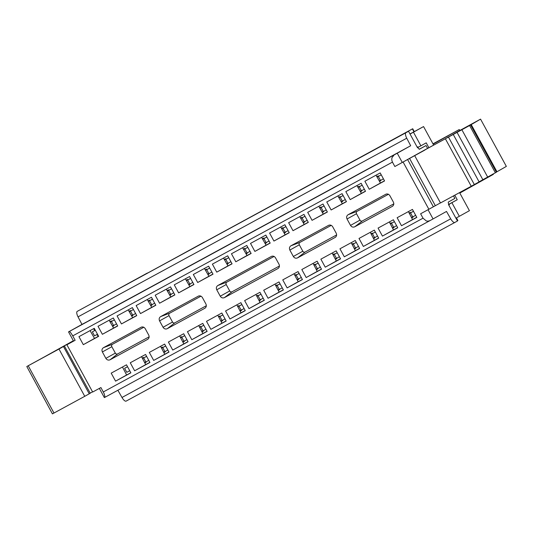 <?xml version="1.0" encoding="UTF-8"?>
<svg xmlns="http://www.w3.org/2000/svg" width="533" height="533" viewBox="0 0 533 533"><rect width="100%" height="100%" fill="white"/><g stroke="black" fill="none" stroke-linecap="round" stroke-linejoin="round"><path stroke-width="0.8" d="M456.455 217.897L457.887 220.522L457.354 220.822M428.052 209.742L433.062 218.93L446.501 211.441L450.705 218.823A5.477 1.925 61.5 0 0 454.862 222.448A5.477 1.925 61.5 0 0 454.869 222.441L457.454 221.002L448.719 204.978L448.246 202.107L454.869 198.416L453.49 195.897M419.171 149.273L426.034 145.542L419.418 149.227L417.266 147.295L408.531 131.271L405.946 132.71A5.477 1.925 61.5 0 0 406.746 138.207L410.683 145.742L397.245 153.231L402.268 162.445L416.606 154.457M426.034 145.542L427.593 148.401M425.034 149.98L417.046 154.21L424.634 150M126.148 401.109L454.862 222.448L126.154 401.102A5.477 1.925 -118.5 0 1 126.148 401.109A5.477 1.925 -118.5 0 1 121.99 397.485L117.873 390.256M413.974 131.791L412.409 128.919L412.715 128.746L77.232 311.372A5.477 1.925 61.5 0 0 78.038 316.862L81.969 324.404L68.53 331.892L73.554 341.107L75.14 340.281L66.885 344.771L92.662 392.035L100.917 387.551L104.248 393.834L105.021 397.238L104.348 397.585L99.345 388.404M81.969 324.404L88.944 320.706M93.615 328.688L94.694 330.527M97.013 334.497L98.159 336.443M88.898 320.633L410.683 145.742M376.818 176.616L378.183 175.87L378.43 176.343M380.549 180.401L380.715 180.727L379.523 181.373M357.75 186.976L359.122 186.23L359.369 186.703M361.487 190.767L361.654 191.087L360.461 191.733M338.688 197.337L340.061 196.59L340.307 197.063M342.426 201.128L342.592 201.447L341.4 202.094M319.627 207.697L320.999 206.951L321.246 207.424M323.364 211.488L323.531 211.808L322.338 212.454M300.565 218.057L301.938 217.311L302.178 217.784M304.296 221.848L304.47 222.168L303.277 222.814M281.504 228.417L282.87 227.671L283.116 228.144M285.235 232.208L285.408 232.528L284.216 233.174M262.443 238.777L263.808 238.031L264.055 238.504M266.174 242.568L266.34 242.888L265.154 243.541M243.381 249.138L244.747 248.391L244.993 248.864M247.112 252.928L247.279 253.248L246.086 253.901M224.313 259.498L225.686 258.758L225.932 259.225M228.051 263.289L228.217 263.608L227.025 264.261M205.252 269.858L206.624 269.118L206.871 269.585M208.989 273.649L209.156 273.969L207.963 274.622M186.19 280.218L187.563 279.479L187.809 279.945M189.928 284.009L190.094 284.336L188.902 284.982M167.129 290.578L168.501 289.839L168.741 290.305M170.866 294.369L171.033 294.696L169.84 295.342M148.067 300.945L149.44 300.199L149.68 300.665M151.798 304.729L151.972 305.056L150.779 305.702M129.006 311.305L130.372 310.559L130.618 311.032M132.737 315.09L132.91 315.416L131.718 316.062M109.945 321.666L111.31 320.919L111.557 321.392M113.676 325.45L113.842 325.776L112.65 326.423M440.445 202.886L433.369 206.791L407.598 159.527L394.846 166.516L392.448 162.112L72.741 335.877C71.009 332.898 69.83 331.459 69.203 331.546L68.53 331.892M397.245 153.231L69.203 331.546M394.846 166.516L402.268 162.445M392.448 162.112L391.775 160.087L391.902 157.821L394.107 154.95M407.598 159.527L423.895 150.606M416.906 154.284L423.862 150.539M433.062 218.93L429.924 220.649L427.912 221.188L426.327 220.962L423.022 218.19L420.617 213.786L433.369 206.791M413.481 211.301L410.543 212.914L410.343 212.401L409.151 213.047M411.683 217.897L413.048 217.158L412.868 216.844M394.413 221.661L391.475 223.274L391.282 222.761L390.089 223.407M392.621 228.264L393.987 227.518L393.807 227.205M372.48 233.587L372.214 233.121L371.028 233.767M373.56 238.624L374.926 237.878L374.746 237.565M353.419 243.947L353.152 243.481L351.967 244.127M354.498 248.984L355.864 248.238L355.684 247.925M337.229 252.749L334.291 254.361L334.091 253.841L332.905 254.488M335.437 259.344L336.803 258.598L336.623 258.285M318.168 263.109L315.23 264.721L315.03 264.201L313.837 264.848M316.369 269.705L317.741 268.958L317.561 268.645M299.106 273.469L296.168 275.081L295.968 274.562L294.776 275.208M297.307 280.065L298.673 279.319L298.5 279.006M277.167 285.388L276.907 284.922L275.714 285.568M278.246 290.425L279.612 289.679L279.432 289.366M258.105 295.748L257.845 295.282L256.653 295.928M259.185 300.785L260.55 300.046L260.37 299.726M241.915 304.55L238.977 306.162L238.777 305.642L237.591 306.295M240.123 311.145L241.489 310.406L241.309 310.086M222.854 314.91L219.916 316.522L219.716 316.009L218.53 316.655M221.062 321.506L222.428 320.766L222.248 320.446M200.921 326.829L200.655 326.369L199.469 327.015M202 331.866L203.366 331.126L203.186 330.806M181.86 337.189L181.593 336.729L180.401 337.376M182.932 342.226L184.305 341.486L184.125 341.167M165.67 345.99L162.732 347.603L162.532 347.09L161.339 347.736M163.871 352.586L165.243 351.847L165.063 351.533M146.608 356.35L143.67 357.963L143.47 357.45L142.278 358.096M144.809 362.953L146.175 362.207L146.002 361.894M454.769 195.198L457.234 199.728L448.473 204.492M417.492 147.681L426.22 142.844L428.872 147.708M408.531 131.271L396.399 137.847M412.409 128.919L396.705 137.674M204.519 241.955L166.662 262.702L204.519 241.955M147.328 273.043L109.472 293.783L147.328 273.043M300.099 190.181L337.955 169.434L300.099 190.181M357.283 159.101L395.14 138.353L357.283 159.101M460.232 130.272L480.579 119.126L469.6 125.528L442.084 140.565A146.002 0.506 151.4 0 0 424.974 149.866M460.219 130.259L447.18 137.754M424.621 149.986L428.072 148.141A146.002 0.506 151.4 0 0 445.428 138.707L451.504 135.375L447.1 137.607M506.35 166.396L480.553 119.139L506.35 166.396L496.15 172.226M479.074 181.82L496.383 172.219L470.612 124.949L496.383 172.219M414.714 155.696L440.485 202.966L471.252 186.244L479.114 181.893L453.343 134.622M73.514 341.027L66.885 344.771M72.741 335.877L75.14 340.281M92.542 391.828L90.19 393.114M84.754 396.312L90.257 393.227L64.393 346.004L58.983 349.042L84.754 396.312L53.986 413.035L28.209 365.765L26.803 366.517L47.57 355.145M26.803 366.517L52.421 413.875L53.986 413.035M73.354 340.74L43.686 357.277M43.899 357.157L47.544 355.165M28.209 365.765L58.983 349.042M64.393 346.004L61.455 347.483M61.482 347.469L73.454 340.92M73.434 340.887L69.736 342.866L73.414 340.847M68.151 343.745L69.75 342.892M380.689 180.674L379.503 181.34M380.655 180.614L379.469 181.273M379.449 181.247L380.649 180.594M361.627 191.034L360.441 191.7M361.594 190.974L360.408 191.633M360.388 191.607L361.587 190.954M342.566 201.401L341.38 202.06M342.532 201.334L341.347 201.994M341.327 201.967L342.526 201.314M323.504 211.761L322.318 212.42M323.471 211.694L322.278 212.354M322.265 212.327L323.464 211.674M304.443 222.121L303.257 222.781M304.41 222.054L303.217 222.714M303.204 222.687L304.396 222.041M285.382 232.481L284.196 233.141M285.348 232.415L284.156 233.081M284.142 233.048L285.335 232.401M266.32 242.841L265.128 243.501M266.28 242.775L265.094 243.441M265.081 243.408L266.273 242.762M247.252 253.202L246.066 253.861M247.219 253.135L246.033 253.801M246.013 253.768L247.212 253.122M228.191 263.562L227.005 264.221M228.157 263.495L226.971 264.161M226.951 264.128L228.151 263.482M209.129 273.922L207.943 274.582M209.096 273.855L207.91 274.522M207.89 274.495L209.089 273.842M190.068 284.282L188.882 284.942M190.034 284.216L188.849 284.882M188.829 284.855L190.028 284.202M171.006 294.642L169.82 295.302M170.973 294.582L169.78 295.242M169.767 295.215L170.966 294.562M151.945 305.003L150.759 305.662M151.912 304.943L150.719 305.602M150.706 305.576L151.898 304.923M132.884 315.363L131.698 316.029M132.85 315.303L131.658 315.962M131.644 315.936L132.837 315.283M113.815 325.723L112.63 326.389M113.782 325.663L112.596 326.323M112.583 326.296L113.776 325.643M428.878 209.296L403.101 162.032M115.568 381.148L111.197 373.133L126.508 364.812L130.878 372.827L115.568 381.148L126.621 374.985L122.463 367.01M94.261 328.335L98.632 336.343L83.321 344.664L78.951 336.656L94.261 328.335M134.629 370.781L130.259 362.773L145.569 354.452L149.94 362.467L134.629 370.781L145.682 364.625L141.525 356.65M113.322 317.974L117.693 325.983L102.383 334.304L98.012 326.289L113.322 317.974M153.691 360.421L149.32 352.413L164.63 344.091L169.001 352.1L153.691 360.421L164.744 354.265L160.586 346.29M132.384 307.608L136.754 315.623L121.444 323.944L117.08 315.929L132.384 307.608M172.752 350.061L168.388 342.053L183.692 333.731L188.062 341.74L172.752 350.061L183.805 343.905L179.648 335.93M151.452 297.247L155.816 305.262L140.505 313.584L136.142 305.569L151.452 297.247M191.813 339.701L187.449 331.693L202.76 323.371L207.124 331.379L191.813 339.701L202.873 333.538L198.709 325.57M170.513 286.887L174.877 294.902L159.567 303.224L155.203 295.209L170.513 286.887M210.875 329.341L206.511 321.332L221.821 313.011L226.185 321.019L210.875 329.341L221.935 323.178L217.777 315.21M189.575 276.527L193.939 284.542L178.635 292.864L174.264 284.849L189.575 276.527M229.943 318.981L225.572 310.972L240.883 302.651L245.247 310.659L229.943 318.981L240.996 312.818L236.839 304.849M208.636 266.167L213.007 274.182L197.696 282.503L193.326 274.488L208.636 266.167M249.004 308.62L244.634 300.612L259.944 292.291L264.315 300.299L249.004 308.62L260.057 302.458L255.9 294.489M227.698 255.807L232.068 263.822L216.758 272.143L212.387 264.128L227.698 255.807M268.066 298.26L263.695 290.245L279.006 281.93L283.376 289.939L268.066 298.26L279.119 292.097L274.961 284.122M246.759 245.446L251.13 253.461L235.819 261.776L231.449 253.768L246.759 245.446M287.127 287.9L282.757 279.885L298.067 271.564L302.438 279.578L287.127 287.9L298.18 281.737L294.023 273.762M265.82 235.086L270.191 243.095L254.881 251.416L250.51 243.408L265.82 235.086M306.189 277.54L301.818 269.525L317.128 261.203L321.499 269.218L306.189 277.54L317.242 271.377L313.084 263.402M284.889 224.726L289.252 232.734L273.942 241.056L269.578 233.048L284.889 224.726M325.25 267.18L320.886 259.165L336.19 250.843L340.56 258.858L325.25 267.18L336.31 261.017L332.146 253.042M303.95 214.366L308.314 222.374L293.003 230.696L288.639 222.687L303.95 214.366M344.311 256.819L339.947 248.804L355.258 240.483L359.622 248.498L344.311 256.819L355.371 250.657L351.214 242.682M323.011 204.006L327.375 212.014L312.065 220.336L307.701 212.327L323.011 204.006M363.373 246.459L359.009 238.444L374.319 230.123L378.683 238.138L363.373 246.459L374.433 240.296L370.275 232.321M342.073 193.646L346.443 201.654L331.133 209.975L326.762 201.967L342.073 193.646M382.441 236.099L378.07 228.084L393.381 219.763L397.745 227.778L382.441 236.099L393.494 229.936L389.337 221.961M361.134 183.285L365.505 191.294L350.194 199.615L345.824 191.607L361.134 183.285M386.392 194.025L385.672 194.298C387.391 193.592 388.797 194.059 389.89 195.698L393.387 202.107C394.167 203.926 393.794 205.358 392.268 206.398L354.745 226.791C353.033 227.498 351.627 227.038 350.527 225.399L347.036 218.99C346.257 217.164 346.623 215.738 348.149 214.692L386.032 194.139M392.648 206.151L392.981 205.851M329.207 225.106L328.488 225.379C330.207 224.673 331.613 225.139 332.705 226.778L336.196 233.188C336.976 235.006 336.609 236.439 335.084 237.478L297.561 257.872C295.842 258.585 294.436 258.119 293.343 256.48L289.852 250.07C289.066 248.251 289.439 246.819 290.965 245.773L328.841 225.219M335.464 237.232L335.797 236.932M272.023 256.193L271.297 256.46C273.016 255.753 274.422 256.22 275.514 257.859L279.012 264.268C279.792 266.087 279.419 267.519 277.9 268.565L224.46 297.607C222.747 298.313 221.342 297.847 220.249 296.208L216.751 289.799C215.972 287.98 216.345 286.547 217.864 285.508L271.657 256.3M278.273 268.319L278.606 268.012M198.922 295.922L198.203 296.195C199.922 295.482 201.327 295.948 202.42 297.587L205.911 303.997C206.697 305.815 206.324 307.248 204.799 308.294L167.275 328.688C165.556 329.394 164.151 328.928 163.058 327.289L159.567 320.879C158.787 319.06 159.154 317.628 160.68 316.589L198.562 296.028M205.178 308.047L205.511 307.748M141.738 327.002L141.018 327.275C142.731 326.569 144.137 327.035 145.236 328.668L148.727 335.077C149.507 336.903 149.133 338.328 147.614 339.374L110.091 359.768C108.372 360.475 106.966 360.008 105.874 358.369L102.376 351.96C101.596 350.141 101.97 348.709 103.495 347.669L141.372 327.109M147.994 339.128L148.327 338.828M380.196 172.925L384.566 180.934L369.256 189.255L364.885 181.24L380.196 172.925M401.502 225.732L397.132 217.724L412.442 209.402L416.813 217.417L401.502 225.732L412.555 219.576L408.398 211.601M411.616 217.77L412.975 217.031M392.555 228.131L393.914 227.391M373.493 238.491L374.852 237.751M354.432 248.851L355.791 248.111M335.364 259.211L336.729 258.472M316.302 269.571L317.668 268.832M297.241 279.932L298.607 279.192M278.179 290.298L279.545 289.552M259.118 300.659L260.477 299.912M240.057 311.019L241.416 310.279M220.995 321.379L222.354 320.639M201.927 331.739L203.293 331M182.866 342.099L184.231 341.36M163.804 352.46L165.17 351.72M144.743 362.82L146.109 362.08M449.672 203.926L457.234 199.728M449.692 203.919L448.506 204.559M410.057 134.069L423.562 126.568L433.669 145.103M455.922 218.19L469.426 210.688L459.819 193.066L493.351 174.371L493.052 173.925M90.077 330.607L94.521 338.422L98.565 336.223M109.138 320.246L113.582 328.061L117.626 325.863M128.2 309.886L132.65 317.701L136.688 315.503M147.261 299.526L151.712 307.341L155.749 305.142M166.323 289.166L170.773 296.981L174.817 294.782M185.384 278.806L189.835 286.621L193.879 284.422M204.445 268.445L208.896 276.261L212.94 274.062M223.514 258.085L227.957 265.894L232.002 263.702M242.575 247.725L247.019 255.534L251.063 253.342M261.636 237.365L266.08 245.173L270.124 242.981M280.698 227.005L285.148 234.813L289.186 232.615M299.759 216.638L304.21 224.453L308.254 222.254M318.821 206.278L323.271 214.093L327.315 211.894M337.882 195.917L342.333 203.733L346.377 201.534M356.943 185.557L361.394 193.372L365.438 191.174M376.012 175.197L380.455 183.012L384.5 180.814M378.33 176.143L376.971 176.883M359.262 186.503L357.903 187.243M340.201 196.864L338.841 197.603M321.139 207.224L319.78 207.963M302.078 217.591L300.719 218.323M283.016 227.951L281.657 228.684M263.955 238.311L262.596 239.05M244.894 248.671L243.534 249.411M225.832 259.031L224.473 259.771M206.764 269.392L205.405 270.131M187.703 279.752L186.343 280.491M168.641 290.112L167.282 290.851M149.58 300.472L148.221 301.212M130.518 310.832L129.159 311.572M111.457 321.192L110.098 321.932M130.812 372.707L126.621 374.985M94.521 338.422L83.321 344.664M149.873 362.347L145.682 364.625M113.582 328.061L102.383 334.304M168.934 351.987L164.744 354.265M132.65 317.701L121.444 323.944M187.996 341.626L183.805 343.905M151.712 307.341L140.505 313.584M207.064 331.266L202.873 333.538M170.773 296.981L159.567 303.224M226.125 320.906L221.935 323.178M189.835 286.621L178.635 292.864M245.187 310.539L240.996 312.818M208.896 276.261L197.696 282.503M264.248 300.179L260.057 302.458M227.957 265.894L216.758 272.143M283.309 289.819L279.119 292.097M247.019 255.534L235.819 261.776M302.371 279.459L298.18 281.737M266.08 245.173L254.881 251.416M321.432 269.098L317.242 271.377M285.148 234.813L273.942 241.056M340.494 258.738L336.31 261.017M304.21 224.453L293.003 230.696M359.562 248.378L355.371 250.657M323.271 214.093L312.065 220.336M378.623 238.018L374.433 240.296M342.333 203.733L331.133 209.975M397.685 227.658L393.494 229.936M361.394 193.372L350.194 199.615M388.444 194.292L357.13 211.308A1.826 1.706 -119.1 0 0 356.504 213.726L359.995 220.136A1.826 1.706 -119.1 0 0 362.373 220.922L393.8 203.839M336.616 234.92L305.182 252.002A1.826 1.706 -119.1 0 1 302.811 251.216L299.313 244.807A1.826 1.706 -119.1 0 1 299.939 242.388L331.26 225.372M220.249 296.208L229.71 290.951L226.219 284.542L216.751 289.799M274.069 256.453L226.845 282.124A1.826 1.706 -119.1 0 0 226.219 284.542M229.71 290.951A1.826 1.706 -119.1 0 0 232.088 291.738L279.425 266.007M163.058 327.289L172.525 322.032L169.028 315.623L159.567 320.879M200.974 296.181L169.661 313.204A1.826 1.706 -119.1 0 0 169.028 315.623M206.331 305.735L174.897 322.818L167.275 328.688M172.525 322.032A1.826 1.706 -119.1 0 0 174.897 322.818M105.874 358.369L115.341 353.113L111.843 346.703L102.376 351.96M143.79 327.262L112.47 344.285A1.826 1.706 -119.1 0 0 111.843 346.703M149.147 336.816L117.713 353.899L110.091 359.768M115.341 353.113A1.826 1.706 -119.1 0 0 117.713 353.899M380.455 183.012L369.256 189.255M416.746 217.297L412.555 219.576M410.497 212.667L409.297 213.32M391.429 223.027L390.229 223.68M372.367 233.387L371.168 234.04M353.306 243.748L352.106 244.4M334.244 254.108L333.045 254.761M315.183 264.475L313.984 265.121M296.121 274.835L294.922 275.481M277.06 285.195L275.861 285.848M257.999 295.555L256.793 296.208M238.931 305.915L237.731 306.568M219.869 316.276L218.67 316.928M200.808 326.636L199.609 327.289M181.746 336.996L180.547 337.649M162.685 347.356L161.486 348.009M143.624 357.716L142.424 358.369M417.053 146.901L418.658 147.061M448.913 205.338L449.665 203.926M423.562 126.568L409.99 133.956M459.413 130.072L459.199 129.579L433.129 144.11M381.235 174.824L378.297 176.436L381.215 174.791M378.297 176.436L380.482 180.44L383.42 178.828M410.543 212.914L412.722 216.924L415.66 215.312M413.461 211.268L410.623 212.854M362.174 185.184L359.235 186.797L362.154 185.151M378.39 176.263L377.038 177.009M379.296 180.973L380.429 180.347M359.235 186.797L361.414 190.801L364.352 189.188M391.475 223.274L393.66 227.285L396.599 225.672M412.675 216.831L411.469 217.497M409.364 213.447L410.563 212.787M394.4 221.628L391.562 223.214M343.105 195.544L340.167 197.157L343.092 195.511M359.329 186.623L357.976 187.369M360.235 191.334L361.367 190.707M340.167 197.157L342.353 201.161L345.291 199.549M375.352 232.022L372.414 233.641L374.599 237.645L377.537 236.032M393.614 227.191L392.408 227.858M390.296 223.807L391.495 223.147M375.332 231.988L372.414 233.641M324.044 205.905L321.106 207.517L324.024 205.871M340.267 196.983L338.915 197.73M341.173 201.694L342.306 201.068M321.106 207.517L323.291 211.521L326.229 209.909M356.291 242.388L353.352 244.001L355.538 248.005L358.476 246.393M374.552 237.551L373.347 238.218M371.235 234.167L372.434 233.507M356.271 242.348L353.352 244.001M304.983 216.265L302.044 217.877L304.963 216.231M321.199 207.344L319.853 208.09M322.112 212.054L323.245 211.428M302.044 217.877L304.23 221.881L307.168 220.269M334.291 254.361L336.476 258.365L339.414 256.753M355.484 247.912L354.285 248.578M352.173 244.534L353.372 243.867M337.209 252.709L334.371 254.294M285.921 226.625L282.983 228.237L285.901 226.592M302.138 217.704L300.792 218.45M303.05 222.421L304.176 221.795M282.983 228.237L285.168 232.248L288.106 230.629M315.23 264.721L317.415 268.725L320.353 267.113M336.423 258.272L335.224 258.938M333.112 254.894L334.311 254.228M318.148 263.069L315.309 264.654M266.86 236.985L263.922 238.597L266.84 236.952M283.076 228.064L281.73 228.817M283.989 232.781L285.115 232.155M263.922 238.597L266.107 242.608L269.045 240.996M296.168 275.081L298.353 279.085L301.292 277.473M317.362 268.632L316.162 269.298M314.05 265.254L315.25 264.588M299.086 273.436L296.248 275.015M247.798 247.345L244.86 248.958L247.778 247.312M264.015 238.424L262.669 239.177M264.921 243.141L266.054 242.515M244.86 248.958L247.046 252.968L249.984 251.356M280.045 283.829L277.107 285.441L279.285 289.446L282.224 287.833M298.3 278.992L297.101 279.658M294.989 275.614L296.188 274.948M280.025 283.796L277.107 285.441M228.737 257.706L225.799 259.318L228.717 257.672M244.953 248.791L243.601 249.537M245.86 253.501L246.992 252.875M225.799 259.318L227.984 263.329L230.922 261.716M260.983 294.189L258.045 295.802L260.224 299.806L263.162 298.194M279.239 289.352L278.033 290.019M275.927 285.974L277.127 285.308M260.963 294.156L258.045 295.802M209.676 268.066L206.737 269.685L209.656 268.032M225.892 259.151L224.54 259.897M226.798 263.862L227.931 263.235M206.737 269.685L208.916 273.689L211.854 272.077M238.977 306.162L241.163 310.166L244.101 308.554M260.177 299.713L258.971 300.379M256.866 296.335L258.065 295.668M241.902 304.516L239.064 306.095M190.607 278.433L187.669 280.045L190.594 278.393M206.831 269.511L205.478 270.258M207.737 274.222L208.869 273.596M187.669 280.045L189.855 284.049L192.793 282.437M219.916 316.522L222.101 320.526L225.039 318.914M241.116 310.073L239.91 310.739M237.798 306.695L238.997 306.029M222.834 314.876L219.996 316.455M171.546 288.793L168.608 290.405L171.526 288.753M187.769 279.872L186.417 280.618M188.675 284.582L189.808 283.956M168.608 290.405L170.793 294.409L173.731 292.797M203.793 325.27L200.854 326.882L203.04 330.886L205.978 329.274M222.054 320.433L220.849 321.099M218.737 317.055L219.936 316.389M203.773 325.237L200.854 326.882M152.485 299.153L149.546 300.765L152.465 299.113M168.701 290.232L167.355 290.978M169.614 294.942L170.747 294.316M149.546 300.765L151.732 304.769L154.67 303.157M184.731 335.63L181.793 337.242L183.978 341.253L186.916 339.634M202.986 330.8L201.787 331.466M199.675 327.415L200.874 326.749M184.711 335.597L181.793 337.242M133.423 309.513L130.485 311.125L133.403 309.48M149.64 300.592L148.294 301.338M150.553 305.302L151.678 304.676M130.485 311.125L132.67 315.13L135.609 313.517M162.732 347.603L164.917 351.613L167.855 350.001M183.925 341.16L182.726 341.826M180.614 337.775L181.813 337.116M165.65 345.957L162.812 347.543M114.362 319.873L111.424 321.486L114.342 319.84M130.578 310.952L129.233 311.698M131.491 315.663L132.617 315.036M111.424 321.486L113.609 325.49L116.547 323.877M143.67 357.963L145.855 361.974L148.794 360.361M164.864 351.52L163.664 352.186M161.552 348.136L162.752 347.476M146.588 356.317L143.75 357.903M95.3 330.233L92.362 331.846L95.28 330.2M111.517 321.312L110.171 322.059M112.423 326.023L113.556 325.397M92.362 331.846L94.548 335.85L97.486 334.238M127.547 366.711L124.609 368.323L126.787 372.334L129.726 370.721M145.802 361.88L144.603 362.547M142.491 358.496L143.69 357.836M127.527 366.677L124.609 368.323M456.148 218.064L457.58 220.695M450.705 218.823L121.99 397.485M78.038 316.862L406.746 138.207M77.232 311.372L405.946 132.71M429.924 220.649L105.028 397.238L429.911 220.655M103.315 391.955L423.022 218.19M435.334 205.705L409.564 158.434M420.89 145.815L413.468 132.197M459.333 216.318L451.904 202.7M493.165 174.031L493.351 174.371M445.481 138.973L471.252 186.244M448.573 137.281L474.343 184.545M457.101 132.464L482.871 179.734M461.918 129.812L487.688 177.083M469.6 125.528L495.37 172.799M496.949 171.746L471.179 124.482M89.244 393.807L63.467 346.537M359.995 220.136L350.527 225.399M347.036 218.99L356.504 213.726M357.13 211.308L348.149 214.692M362.373 220.922L354.745 226.791M302.811 251.216L293.343 256.48M289.852 250.07L299.313 244.807M299.939 242.388L290.965 245.773M305.182 252.002L297.561 257.872M226.845 282.124L217.864 285.508M224.46 297.607L232.088 291.738M169.661 313.204L160.68 316.589M112.47 344.285L103.495 347.669M459.206 129.579L432.976 143.837L459.199 129.579L459.699 130.492M412.715 128.746L414.281 131.618M459.799 130.438L459.359 129.632"/></g></svg>
